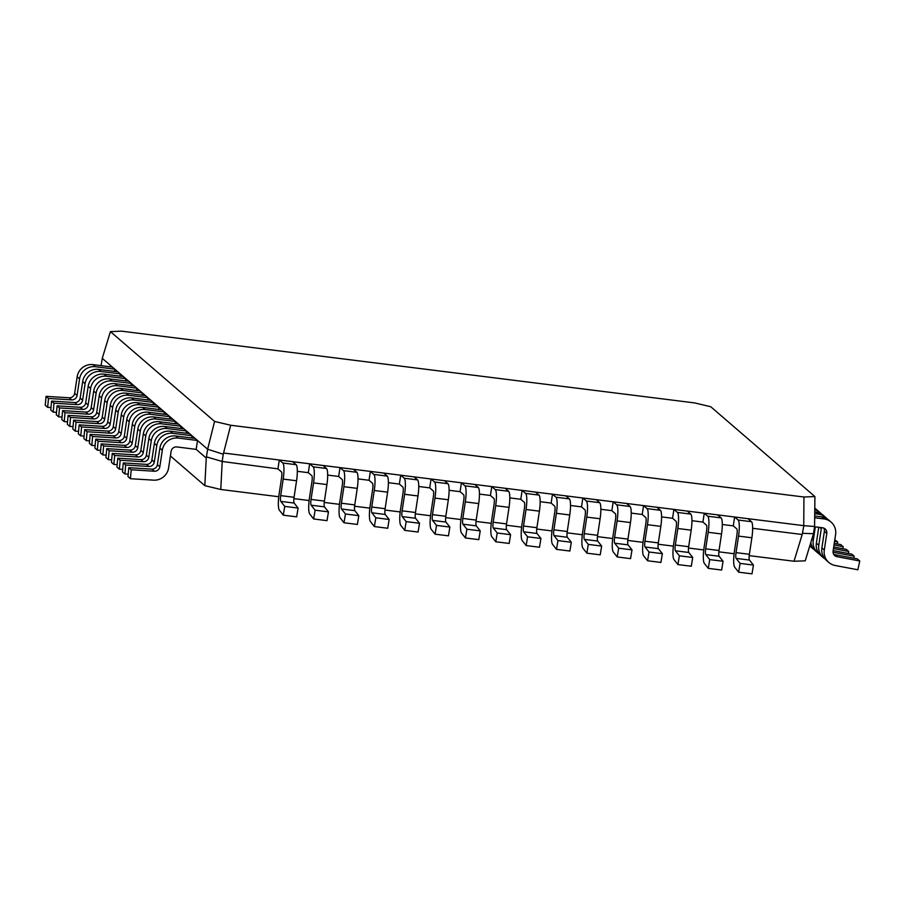 <?xml version="1.0" encoding="UTF-8"?>
<svg xmlns="http://www.w3.org/2000/svg" width="905" height="905" viewBox="0 0 905 905"><rect width="100%" height="100%" fill="white"/><g stroke="black" fill="none" stroke-linecap="round" stroke-linejoin="round"><path stroke-width="1.36" d="M342.158 479.492L338.662 476.471L339.997 467.602L343.504 470.623A14.186 2.783 97.1 0 1 343.911 486.698L341.411 503.225A5.136 1.007 -82.9 0 0 341.502 508.995L345.45 513.995L344.013 522.773L340.065 517.762A14.186 2.783 97.1 0 1 339.805 501.845L342.305 485.318A5.136 1.007 -82.9 0 0 342.158 479.492M343.911 486.698L357.26 488.361A14.186 2.783 -82.9 0 0 356.864 472.297L353.357 469.265L339.997 467.602M344.013 522.773L357.373 524.448L358.81 515.669L345.45 513.995M357.26 488.361L354.76 504.9A5.136 1.007 -82.9 0 0 354.851 510.669L358.81 515.669M175.106 423.698L175.434 421.47L156.158 419.049A14.186 13.79 130.8 0 0 140.252 431.233L137.752 447.771A5.136 5 -49.2 0 1 132.3 452.206L109.154 450.747L108.351 459.672L111.654 459.887M109.154 450.747L106.722 448.654L105.919 457.579L108.351 459.672M106.722 448.654L129.868 450.113A5.136 5 130.8 0 0 135.32 445.679L137.82 429.14L140.252 431.233M156.158 419.049L153.726 416.956A14.186 13.79 130.8 0 0 137.82 429.14M153.726 416.956L173.013 419.377L175.434 421.47M171.113 451.357A5.136 5 -49.2 0 1 176.871 446.946L196.159 449.366L197.505 440.486L178.217 438.077A14.186 13.79 130.8 0 0 162.312 450.26L159.812 466.788A5.136 5 -49.2 0 1 154.359 471.234L131.214 469.774L130.411 478.7L153.556 480.159A14.186 13.79 130.8 0 0 168.613 467.896L171.113 451.357M131.214 469.774L128.782 467.681L127.978 476.607L130.411 478.7M128.782 467.681L151.927 469.141A5.136 5 130.8 0 0 157.38 464.695L159.88 448.167L162.312 450.26M178.217 438.077L175.785 435.984A14.186 13.79 130.8 0 0 159.88 448.167M175.785 435.984L195.073 438.393L197.505 440.486M186.136 433.212L186.475 430.972L167.187 428.563A14.186 13.79 130.8 0 0 151.282 440.746L148.782 457.274A5.136 5 -49.2 0 1 143.329 461.72L120.184 460.26L119.381 469.186L122.684 469.401M120.184 460.26L117.752 458.168L116.949 467.093L119.381 469.186M117.752 458.168L140.897 459.627A5.136 5 130.8 0 0 146.35 455.181L148.85 438.654L151.282 440.746M167.187 428.563L164.755 426.47A14.186 13.79 130.8 0 0 148.85 438.654M164.755 426.47L184.043 428.88L186.475 430.972M814.805 511.913L815.959 512.06A14.186 13.79 -49.2 0 1 823.12 515.228L825.552 517.321A14.186 13.79 -49.2 0 1 826.989 518.769M833.166 550.613L851.809 554.131L854.23 556.224L833.053 552.231M824.964 558.905A14.186 13.79 -49.2 0 1 823.324 557.695L820.892 555.602A14.186 13.79 -49.2 0 1 816.355 543.136L818.754 527.31M821.333 527.626A5.136 5 -49.2 0 1 821.288 528.69L818.787 545.229L816.355 543.136M823.324 557.695A14.186 13.79 -49.2 0 1 818.787 545.229M853.811 558.227L854.23 556.224M815.959 512.06L818.392 514.153A14.186 13.79 -49.2 0 1 825.552 517.321M818.392 514.153L814.794 513.701M153.036 404.671L153.375 402.442L134.087 400.021A14.186 13.79 130.8 0 0 118.182 412.205L115.682 428.744A5.136 5 -49.2 0 1 110.229 433.178L87.084 431.73L86.28 440.656L89.595 440.859M87.084 431.73L84.663 429.637L83.86 438.563L86.28 440.656M84.663 429.637L107.808 431.085A5.136 5 130.8 0 0 113.261 426.651L115.761 410.112L118.182 412.205M134.087 400.021L131.666 397.929A14.186 13.79 130.8 0 0 115.761 410.112M131.666 397.929L150.954 400.349L153.375 402.442M736.783 528.893L733.288 525.873L734.622 517.004L738.129 520.024A14.186 2.783 97.1 0 1 738.537 536.099L736.037 552.627A5.136 1.007 -82.9 0 0 736.127 558.396L740.075 563.396L738.638 572.175L734.69 567.164A14.186 2.783 97.1 0 1 734.43 551.247L736.93 534.719A5.136 1.007 -82.9 0 0 736.783 528.893M738.537 536.099L751.885 537.774A14.186 2.783 -82.9 0 0 751.489 521.699L747.983 518.678L734.622 517.004M738.638 572.175L751.998 573.849L753.435 565.071L740.075 563.396M751.885 537.774L749.385 554.301A5.136 1.007 -82.9 0 0 749.476 560.071L753.435 565.071M110.421 331.615L121.394 331.151L694.655 402.917L710.753 406.741L814.907 496.562L803.934 497.015L230.685 425.248L214.576 421.425L110.421 331.615L102.254 358.346L207.63 449.219L214.576 421.425M101.089 365.643L102.254 358.346M230.685 425.248L223.252 454.242L207.63 449.219M223.739 453.043L803.742 525.658L803.934 497.015M814.907 496.562L814.579 526.484L803.742 525.658M207.584 449.649L206.25 458.066L196.159 449.366M223.252 454.242L222.155 461.471L206.498 456.878M277.948 468.869L279.283 460L282.79 463.021A14.186 2.783 97.1 0 1 283.197 479.096L280.697 495.623A5.136 1.007 -82.9 0 0 280.788 501.393L284.736 506.393L283.299 515.171L279.351 510.16A14.186 2.783 97.1 0 1 279.091 494.243L281.602 477.716A5.136 1.007 -82.9 0 0 281.455 471.89L277.948 468.869L222.155 461.471M803.776 526.077L802.192 534.504L752.655 528.305M733.288 525.873L722.303 524.504M702.925 522.072L704.271 513.203L707.778 516.223A14.186 2.783 97.1 0 1 708.174 532.298L705.674 548.826A5.136 1.007 -82.9 0 0 705.764 554.595L709.724 559.607L708.287 568.374L704.328 563.363A14.186 2.783 97.1 0 1 704.079 547.457L706.579 530.918A5.136 1.007 -82.9 0 0 706.432 525.092L702.925 522.072L691.94 520.703M672.573 518.271L673.908 509.402L677.415 512.422A14.186 2.783 97.1 0 1 677.822 528.497L675.322 545.036A5.136 1.007 -82.9 0 0 675.413 550.794L679.361 555.806L677.924 564.573L673.976 559.573A14.186 2.783 97.1 0 1 673.716 543.656L676.227 527.117A5.136 1.007 -82.9 0 0 676.08 521.291L672.573 518.271L661.589 516.902M642.211 514.47L643.557 505.601L647.064 508.621A14.186 2.783 97.1 0 1 647.471 524.696L644.96 541.235A5.136 1.007 -82.9 0 0 645.061 546.993L649.009 552.005L647.573 560.772L643.625 555.772A14.186 2.783 97.1 0 1 643.365 539.855L645.865 523.316A5.136 1.007 -82.9 0 0 645.717 517.502L642.211 514.47L631.238 513.101M611.859 510.669L613.205 501.8L616.701 504.82A14.186 2.783 97.1 0 1 617.108 520.895L614.608 537.434A5.136 1.007 -82.9 0 0 614.699 543.192L618.658 548.204L617.221 556.971L613.262 551.971A14.186 2.783 97.1 0 1 613.013 536.054L615.513 519.515A5.136 1.007 -82.9 0 0 615.366 513.701L611.859 510.669L600.875 509.3M581.508 506.879L582.843 497.999L586.35 501.019A14.186 2.783 97.1 0 1 586.757 517.094L584.257 533.633A5.136 1.007 -82.9 0 0 584.347 539.391L588.295 544.403L586.859 553.17L582.911 548.17A14.186 2.783 97.1 0 1 582.65 532.253L585.15 515.714A5.136 1.007 -82.9 0 0 585.003 509.9L581.508 506.879L570.523 505.499M551.145 503.078L552.491 494.198L555.998 497.218A14.186 2.783 97.1 0 1 556.394 513.293L553.894 529.832A5.136 1.007 -82.9 0 0 553.984 535.59L557.944 540.602L556.507 549.369L552.548 544.369A14.186 2.783 97.1 0 1 552.299 528.452L554.799 511.913A5.136 1.007 -82.9 0 0 554.652 506.099L551.145 503.078L540.161 501.698M520.794 499.277L522.14 490.397L525.635 493.417A14.186 2.783 97.1 0 1 526.043 509.492L523.543 526.031A5.136 1.007 -82.9 0 0 523.633 531.789L527.592 536.801L526.144 545.568L522.196 540.568A14.186 2.783 97.1 0 1 521.947 524.651L524.448 508.112A5.136 1.007 -82.9 0 0 524.3 502.298L520.794 499.277L509.809 497.897M490.442 495.476L491.777 486.596L495.284 489.616A14.186 2.783 97.1 0 1 495.691 505.691L493.191 522.23A5.136 1.007 -82.9 0 0 493.282 527.988L497.23 533L495.793 541.767L491.845 536.767A14.186 2.783 97.1 0 1 491.585 520.85L494.085 504.311A5.136 1.007 -82.9 0 0 493.938 498.497L490.442 495.476L479.458 494.096M460.079 491.675L461.426 482.795L464.932 485.827A14.186 2.783 97.1 0 1 465.328 501.89L462.828 518.429A5.136 1.007 -82.9 0 0 462.919 524.187L466.878 529.199L465.442 537.977L461.482 532.966A14.186 2.783 97.1 0 1 461.233 517.049L463.733 500.51A5.136 1.007 -82.9 0 0 463.586 494.696L460.079 491.675L449.095 490.295M429.728 487.874L431.063 478.994L434.57 482.026A14.186 2.783 97.1 0 1 434.977 498.089L432.477 514.628A5.136 1.007 -82.9 0 0 432.567 520.398L436.515 525.398L435.079 534.176L431.131 529.165A14.186 2.783 97.1 0 1 430.871 513.248L433.371 496.721A5.136 1.007 -82.9 0 0 433.235 490.895L429.728 487.874L418.744 486.494M399.365 484.073L400.711 475.204L404.218 478.225A14.186 2.783 97.1 0 1 404.614 494.3L402.114 510.827A5.136 1.007 -82.9 0 0 402.216 516.597L406.164 521.597L404.727 530.375L400.779 525.364A14.186 2.783 97.1 0 1 400.519 509.447L403.019 492.92A5.136 1.007 -82.9 0 0 402.872 487.094L399.365 484.073L388.381 482.693M369.014 480.272L370.36 471.403L373.856 474.424A14.186 2.783 97.1 0 1 374.263 490.499L371.763 507.026A5.136 1.007 -82.9 0 0 371.853 512.796L375.813 517.796L374.376 526.574L370.417 521.563A14.186 2.783 97.1 0 1 370.168 505.646L372.668 489.119A5.136 1.007 -82.9 0 0 372.521 483.293L369.014 480.272L358.029 478.892M338.662 476.471L327.678 475.091M308.3 472.67L309.646 463.801L313.153 466.822A14.186 2.783 97.1 0 1 313.549 482.897L311.048 499.424A5.136 1.007 -82.9 0 0 311.139 505.194L315.098 510.194L313.662 518.972L309.702 513.961A14.186 2.783 97.1 0 1 309.453 498.044L311.954 481.517A5.136 1.007 -82.9 0 0 311.806 475.691L308.3 472.67L297.315 471.301M814.579 526.484L813.482 533.712L802.678 533.305M749.227 555.636L794.013 561.247L805.235 560.84L813.482 533.712M170.411 455.973L204.824 485.657L206.25 458.066M222.189 461.889L220.763 489.481L204.824 485.657M220.763 489.481L278.763 496.732M293.887 498.632L309.125 500.533M324.239 502.433L339.477 504.334M354.602 506.234L369.828 508.135M384.953 510.035L400.191 511.936M415.305 513.836L430.542 515.737M445.667 517.637L460.894 519.538M476.019 521.427L491.257 523.339M506.381 525.228L521.608 527.14M536.733 529.029L551.971 530.941M567.084 532.83L582.322 534.742M597.447 536.631L612.674 538.543M627.799 540.432L643.036 542.344M658.15 544.233L673.388 546.145M688.513 548.034L703.751 549.946M718.864 551.835L734.102 553.747M794.013 561.247L802.192 534.504M142.006 395.157L142.345 392.928L123.057 390.507A14.186 13.79 130.8 0 0 107.152 402.691L104.652 419.23A5.136 5 -49.2 0 1 99.199 423.676L76.054 422.216L75.251 431.142L78.565 431.346M76.054 422.216L73.633 420.124L72.83 429.049L75.251 431.142M73.633 420.124L96.778 421.583A5.136 5 130.8 0 0 102.231 417.137L104.731 400.598L107.152 402.691M123.057 390.507L120.637 388.415A14.186 13.79 130.8 0 0 104.731 400.598M120.637 388.415L139.924 390.836L142.345 392.928M114.426 371.378L114.765 369.15L95.478 366.729A14.186 13.79 130.8 0 0 79.572 378.912L77.072 395.451A5.136 5 -49.2 0 1 71.619 399.886L48.474 398.438L47.682 407.352L50.985 407.567M48.474 398.438L46.053 396.345L45.25 405.259L47.682 407.352M46.053 396.345L69.199 397.793A5.136 5 130.8 0 0 74.651 393.358L77.151 376.819L79.572 378.912M95.478 366.729L93.057 364.636A14.186 13.79 130.8 0 0 77.151 376.819M93.057 364.636L112.344 367.057L114.765 369.15M465.328 501.89L478.688 503.565A14.186 2.783 -82.9 0 0 478.281 487.49L474.774 484.469L461.426 482.795M465.442 537.977L478.79 539.64L480.227 530.873L466.878 529.199M478.688 503.565L476.188 520.104A5.136 1.007 -82.9 0 0 476.279 525.862L480.227 530.873M130.976 385.654L131.316 383.415L112.028 381.005A14.186 13.79 130.8 0 0 96.122 393.189L93.622 409.716A5.136 5 -49.2 0 1 88.17 414.162L65.024 412.703L64.221 421.628L67.536 421.832M65.024 412.703L62.603 410.61L61.8 419.535L64.221 421.628M62.603 410.61L85.749 412.069A5.136 5 130.8 0 0 91.201 407.623L93.701 391.096L96.122 393.189M112.028 381.005L109.607 378.912A14.186 13.79 130.8 0 0 93.701 391.096M109.607 378.912L128.883 381.322L131.316 383.415M834.263 543.396L840.779 544.618L843.2 546.711L834.025 544.98M813.934 549.392A14.186 13.79 -49.2 0 1 812.294 548.181L809.862 546.088A14.186 13.79 -49.2 0 1 809.771 546.009M812.294 548.181A14.186 13.79 -49.2 0 1 809.918 545.511M842.781 548.713L843.2 546.711M814.828 508.09A14.186 13.79 -49.2 0 1 815.959 509.255M677.822 528.497L691.182 530.172A14.186 2.783 -82.9 0 0 690.775 514.097L687.268 511.076L673.908 509.402M677.924 564.573L691.284 566.247L692.721 557.469L679.361 555.806M691.182 530.172L688.682 546.699A5.136 1.007 -82.9 0 0 688.773 552.469L692.721 557.469M834.806 539.776L837.691 541.959L834.568 541.371M837.261 543.962L837.691 541.959M313.549 482.897L326.909 484.571A14.186 2.783 -82.9 0 0 326.501 468.496L323.006 465.475L309.646 463.801M313.662 518.972L327.01 520.647L328.458 511.868L315.098 510.194M326.909 484.571L324.409 501.099A5.136 1.007 -82.9 0 0 324.499 506.868L328.458 511.868M404.614 494.3L417.974 495.963A14.186 2.783 -82.9 0 0 417.567 479.888L414.071 476.867L400.711 475.204M404.727 530.375L418.087 532.038L419.524 523.271L406.164 521.597M417.974 495.963L415.474 512.502A5.136 1.007 -82.9 0 0 415.565 518.26L419.524 523.271M164.065 414.185L164.405 411.956L145.117 409.535A14.186 13.79 130.8 0 0 129.211 421.719L126.711 438.258A5.136 5 -49.2 0 1 121.259 442.692L98.113 441.244L97.321 450.158L100.625 450.373M98.113 441.244L95.692 439.151L94.889 448.066L97.321 450.158M95.692 439.151L118.838 440.599A5.136 5 130.8 0 0 124.29 436.165L126.791 419.626L129.211 421.719M145.117 409.535L142.696 407.442A14.186 13.79 130.8 0 0 126.791 419.626M142.696 407.442L161.984 409.863L164.405 411.956M556.394 513.293L569.754 514.968A14.186 2.783 -82.9 0 0 569.347 498.893L565.851 495.872L552.491 494.198M556.507 549.369L569.867 551.043L571.304 542.276L557.944 540.602M569.754 514.968L567.254 531.506A5.136 1.007 -82.9 0 0 567.345 537.265L571.304 542.276M125.467 380.892L125.795 378.663L106.519 376.242A14.186 13.79 130.8 0 0 90.613 388.426L88.113 404.965A5.136 5 -49.2 0 1 82.649 409.399L59.515 407.94L58.712 416.866L62.015 417.081M59.515 407.94L57.083 405.847L56.28 414.773L58.712 416.866M57.083 405.847L80.228 407.307A5.136 5 130.8 0 0 85.681 402.872L88.181 386.333L90.613 388.426M106.519 376.242L104.086 374.15A14.186 13.79 130.8 0 0 88.181 386.333M104.086 374.15L123.374 376.571L125.795 378.663M647.471 524.696L660.82 526.371A14.186 2.783 -82.9 0 0 660.424 510.296L656.917 507.275L643.557 505.601M647.573 560.772L660.933 562.446L662.37 553.668L649.009 552.005M660.82 526.371L658.32 542.898A5.136 1.007 -82.9 0 0 658.41 548.668L662.37 553.668M147.526 399.92L147.866 397.68L128.578 395.27A14.186 13.79 130.8 0 0 112.672 407.454L110.172 423.981A5.136 5 -49.2 0 1 104.72 428.427L81.574 426.968L80.771 435.893L84.075 436.097M81.574 426.968L79.142 424.875L78.339 433.8L80.771 435.893M79.142 424.875L102.288 426.334A5.136 5 130.8 0 0 107.74 421.888L110.24 405.361L112.672 407.454M128.578 395.27L126.146 393.177A14.186 13.79 130.8 0 0 110.24 405.361M126.146 393.177L145.434 395.587L147.866 397.68M158.556 409.433L158.895 407.193L139.608 404.784A14.186 13.79 130.8 0 0 123.702 416.967L121.202 433.495A5.136 5 -49.2 0 1 115.749 437.941L92.604 436.481L91.801 445.407L95.116 445.611M92.604 436.481L90.172 434.389L89.369 443.314L91.801 445.407M90.172 434.389L113.317 435.848A5.136 5 130.8 0 0 118.77 431.402L121.27 414.875L123.702 416.967M139.608 404.784L137.175 402.691A14.186 13.79 130.8 0 0 121.27 414.875M137.175 402.691L156.463 405.101L158.895 407.193M434.977 498.089L448.337 499.764A14.186 2.783 -82.9 0 0 447.93 483.689L444.423 480.668L431.063 478.994M435.079 534.176L448.439 535.839L449.876 527.072L436.515 525.398M448.337 499.764L445.826 516.303A5.136 1.007 -82.9 0 0 445.927 522.061L449.876 527.072M136.497 390.406L136.836 388.166L117.548 385.756A14.186 13.79 130.8 0 0 101.643 397.94L99.143 414.479A5.136 5 -49.2 0 1 93.69 418.913L70.545 417.454L69.742 426.379L73.045 426.594M70.545 417.454L68.113 415.361L67.309 424.287L69.742 426.379M68.113 415.361L91.258 416.82A5.136 5 130.8 0 0 96.711 412.386L99.211 395.847L101.643 397.94M117.548 385.756L115.116 383.663A14.186 13.79 130.8 0 0 99.211 395.847M115.116 383.663L134.404 386.073L136.836 388.166M586.757 517.094L600.106 518.769A14.186 2.783 -82.9 0 0 599.71 502.694L596.203 499.673L582.843 497.999M586.859 553.17L600.219 554.844L601.655 546.077L588.295 544.403M600.106 518.769L597.605 535.308A5.136 1.007 -82.9 0 0 597.707 541.066L601.655 546.077M814.828 508.621A14.186 13.79 -49.2 0 1 817.6 510.477L820.032 512.569A14.186 13.79 -49.2 0 1 821.48 514.017M833.72 547.005L846.288 549.38L848.72 551.473L833.471 548.6M819.455 554.154A14.186 13.79 -49.2 0 1 817.803 552.932L815.382 550.84A14.186 13.79 -49.2 0 1 810.835 542.536M815.326 526.88L813.267 540.466L811.842 539.233M817.803 552.932A14.186 13.79 -49.2 0 1 813.267 540.466M848.29 553.475L848.72 551.473M814.817 509.787A14.186 13.79 -49.2 0 1 820.032 512.569M180.615 428.45L180.955 426.221L161.667 423.812A14.186 13.79 130.8 0 0 145.762 435.984L143.262 452.523A5.136 5 -49.2 0 1 137.809 456.968L114.664 455.509L113.86 464.435L117.175 464.638M114.664 455.509L112.243 453.416L111.439 462.342L113.86 464.435M112.243 453.416L135.388 454.876A5.136 5 130.8 0 0 140.841 450.43L143.341 433.902L145.762 435.984M161.667 423.812L159.246 421.719A14.186 13.79 130.8 0 0 143.341 433.902M159.246 421.719L178.534 424.128L180.955 426.221M495.691 505.691L509.04 507.366A14.186 2.783 -82.9 0 0 508.644 491.291L505.137 488.27L491.777 486.596M495.793 541.767L509.153 543.441L510.59 534.674L497.23 533M509.04 507.366L506.54 523.905A5.136 1.007 -82.9 0 0 506.63 529.663L510.59 534.674M708.174 532.298L721.534 533.973A14.186 2.783 -82.9 0 0 721.127 517.898L717.631 514.877L704.271 513.203M708.287 568.374L721.636 570.048L723.072 561.27L709.724 559.607M721.534 533.973L719.034 550.5A5.136 1.007 -82.9 0 0 719.124 556.27L723.072 561.27M526.043 509.492L539.403 511.167A14.186 2.783 -82.9 0 0 538.995 495.092L535.489 492.071L522.14 490.397M526.144 545.568L539.504 547.242L540.941 538.475L527.592 536.801M539.403 511.167L536.903 527.706A5.136 1.007 -82.9 0 0 536.993 533.464L540.941 538.475M617.108 520.895L630.468 522.57A14.186 2.783 -82.9 0 0 630.061 506.495L626.554 503.474L613.205 501.8M617.221 556.971L630.57 558.645L632.007 549.878L618.658 548.204M630.468 522.57L627.968 539.097A5.136 1.007 -82.9 0 0 628.059 544.867L632.007 549.878M833.709 554.346A5.136 5 130.8 0 0 834.602 554.607L857.318 558.894L859.75 560.987L857.872 569.777L835.157 565.489A14.186 13.79 -49.2 0 1 828.833 562.446L826.412 560.353A14.186 13.79 -49.2 0 1 821.876 547.887L824.376 531.348A5.136 5 130.8 0 0 823.765 528.09M814.772 515.974L821.48 516.812A14.186 13.79 -49.2 0 1 828.641 519.99L831.062 522.083A14.186 13.79 -49.2 0 1 835.598 534.55L833.098 551.077A5.136 5 -49.2 0 0 837.034 556.699L834.602 554.607M814.534 526.778L822.566 527.785A5.136 5 -49.2 0 1 826.797 533.441L824.297 549.98L821.876 547.887M828.833 562.446A14.186 13.79 -49.2 0 1 824.297 549.98M859.75 560.987L837.034 556.699M821.48 516.812L823.901 518.904A14.186 13.79 -49.2 0 1 831.062 522.083M823.901 518.904L814.76 517.762M169.586 418.947L169.925 416.707L150.637 414.298A14.186 13.79 130.8 0 0 134.732 426.481L132.232 443.009A5.136 5 -49.2 0 1 126.779 447.455L103.634 445.995L102.831 454.921L106.145 455.125M103.634 445.995L101.202 443.903L100.41 452.828L102.831 454.921M101.202 443.903L124.347 445.362A5.136 5 130.8 0 0 129.8 440.916L132.311 424.388L134.732 426.481M150.637 414.298L148.205 412.205A14.186 13.79 130.8 0 0 132.311 424.388M148.205 412.205L167.493 414.614L169.925 416.707M119.946 376.141L120.286 373.901L100.998 371.491A14.186 13.79 130.8 0 0 85.093 383.675L82.593 400.202A5.136 5 -49.2 0 1 77.14 404.648L53.995 403.189L53.191 412.114L56.506 412.318M53.995 403.189L51.562 401.096L50.771 410.022L53.191 412.114M51.562 401.096L74.708 402.555A5.136 5 130.8 0 0 80.16 398.11L82.672 381.582L85.093 383.675M100.998 371.491L98.566 369.398A14.186 13.79 130.8 0 0 82.672 381.582M98.566 369.398L117.854 371.808L120.286 373.901M283.197 479.096L296.557 480.77A14.186 2.783 -82.9 0 0 296.15 464.695L292.643 461.674L279.283 460M283.299 515.171L296.659 516.846L298.096 508.067L284.736 506.393M296.557 480.77L294.057 497.298A5.136 1.007 -82.9 0 0 294.148 503.067L298.096 508.067M374.263 490.499L387.623 492.162A14.186 2.783 -82.9 0 0 387.216 476.098L383.709 473.066L370.36 471.403M374.376 526.574L387.725 528.249L389.161 519.47L375.813 517.796M387.623 492.162L385.123 508.701A5.136 1.007 -82.9 0 0 385.213 514.459L389.161 519.47M191.645 437.963L191.984 435.735L172.697 433.314A14.186 13.79 130.8 0 0 156.791 445.498L154.291 462.036A5.136 5 -49.2 0 1 148.839 466.471L125.693 465.023L124.89 473.949L128.205 474.152M125.693 465.023L123.272 462.93L122.469 471.856L124.89 473.949M123.272 462.93L146.418 464.378A5.136 5 130.8 0 0 151.87 459.944L154.37 443.405L156.791 445.498M172.697 433.314L170.276 431.221A14.186 13.79 130.8 0 0 154.37 443.405M170.276 431.221L189.564 433.642L191.984 435.735M341.502 508.995L354.851 510.669M341.411 503.225L354.76 504.9M356.864 472.297L343.504 470.623M129.868 450.113L132.3 452.206M135.32 445.679L137.752 447.771M151.927 469.141L154.359 471.234M157.38 464.695L159.812 466.788M140.897 459.627L143.329 461.72M146.35 455.181L148.782 457.274M821.288 528.69L819.84 527.445M107.808 431.085L110.229 433.178M113.261 426.651L115.682 428.744M736.127 558.396L749.476 560.071M736.037 552.627L749.385 554.301M751.489 521.699L738.129 520.024M96.778 421.583L99.199 423.676M102.231 417.137L104.652 419.23M69.199 397.793L71.619 399.886M74.651 393.358L77.072 395.451M462.919 524.187L476.279 525.862M462.828 518.429L476.188 520.104M478.281 487.49L464.932 485.827M85.749 412.069L88.17 414.162M91.201 407.623L93.622 409.716M675.413 550.794L688.773 552.469M675.322 545.036L688.682 546.699M690.775 514.097L677.415 512.422M311.139 505.194L324.499 506.868M311.048 499.424L324.409 501.099M326.501 468.496L313.153 466.822M402.216 516.597L415.565 518.26M402.114 510.827L415.474 512.502M417.567 479.888L404.218 478.225M118.838 440.599L121.259 442.692M124.29 436.165L126.711 438.258M553.984 535.59L567.345 537.265M553.894 529.832L567.254 531.506M569.347 498.893L555.998 497.218M80.228 407.307L82.649 409.399M85.681 402.872L88.113 404.965M645.061 546.993L658.41 548.668M644.96 541.235L658.32 542.898M660.424 510.296L647.064 508.621M102.288 426.334L104.72 428.427M107.74 421.888L110.172 423.981M113.317 435.848L115.749 437.941M118.77 431.402L121.202 433.495M432.567 520.398L445.927 522.061M432.477 514.628L445.826 516.303M447.93 483.689L434.57 482.026M91.258 416.82L93.69 418.913M96.711 412.386L99.143 414.479M584.347 539.391L597.707 541.066M584.257 533.633L597.605 535.308M599.71 502.694L586.35 501.019M135.388 454.876L137.809 456.968M140.841 450.43L143.262 452.523M493.282 527.988L506.63 529.663M493.191 522.23L506.54 523.905M508.644 491.291L495.284 489.616M705.764 554.595L719.124 556.27M705.674 548.826L719.034 550.5M721.127 517.898L707.778 516.223M523.633 531.789L536.993 533.464M523.543 526.031L536.903 527.706M538.995 495.092L525.635 493.417M614.699 543.192L628.059 544.867M614.608 537.434L627.968 539.097M630.061 506.495L616.701 504.82M826.797 533.441L824.376 531.348M124.347 445.362L126.779 447.455M129.8 440.916L132.232 443.009M74.708 402.555L77.14 404.648M80.16 398.11L82.593 400.202M280.788 501.393L294.148 503.067M280.697 495.623L294.057 497.298M296.15 464.695L282.79 463.021M371.853 512.796L385.213 514.459M371.763 507.026L385.123 508.701M387.216 476.098L373.856 474.424M146.418 464.378L148.839 466.471M151.87 459.944L154.291 462.036"/></g></svg>
